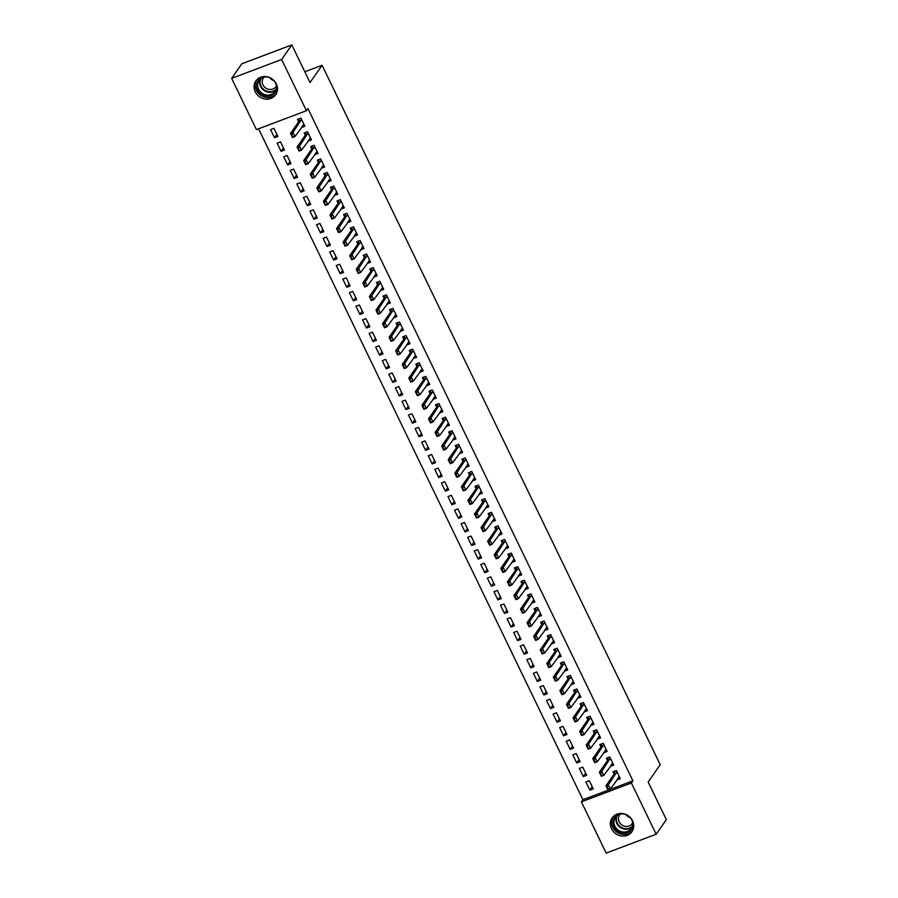 <?xml version="1.0" encoding="UTF-8"?>
<svg xmlns="http://www.w3.org/2000/svg" width="898" height="898" viewBox="0 0 898 898"><rect width="100%" height="100%" fill="white"/><g stroke="black" fill="none" stroke-linecap="round" stroke-linejoin="round"><path stroke-width="1.35" d="M276.315 83.84A12.078 10.933 34.9 0 1 275.686 94.739A12.078 10.933 34.9 0 1 265.123 99.016A12.078 10.933 34.9 0 1 255.245 91.798A12.078 10.933 34.9 0 1 255.874 80.899A12.078 10.933 34.9 0 1 266.425 76.622A12.078 10.933 34.9 0 1 276.315 83.84M632.574 820.794A12.078 10.933 34.9 0 1 631.945 831.683A12.078 10.933 34.9 0 1 621.382 835.971A12.078 10.933 34.9 0 1 611.493 828.753A12.078 10.933 34.9 0 1 612.133 817.854A12.078 10.933 34.9 0 1 622.684 813.566A12.078 10.933 34.9 0 1 632.574 820.794M258.579 128.784L582.914 799.703L581.399 801.858L631.395 782.977L656.169 834.22L606.172 853.1L581.399 801.858M256.424 129.604L231.65 78.362L281.635 59.481L306.409 110.723L256.424 129.604M281.635 59.481L291.828 44.9L241.831 63.78L231.65 78.362M291.828 44.9L310.023 82.549L322.101 65.262L304.826 71.784M322.101 65.262L660.221 764.703L648.154 781.99L666.35 819.638L656.169 834.22M281.063 151.335L284.442 150.056L280.502 141.906L277.123 143.175L281.063 151.335L283.42 147.957M309.9 138.539L308.081 141.132L311.46 139.852L307.52 131.703L304.141 132.971L305.275 135.306M294.207 178.522L297.586 177.243L293.646 169.093L290.267 170.362L294.207 178.522L296.565 175.144M323.033 165.726L321.226 168.319L324.605 167.039L320.665 158.89L317.286 160.158L318.408 162.493M307.352 205.698L310.719 204.43L306.779 196.269L303.401 197.549L307.352 205.698L309.709 202.319M336.178 192.902L334.37 195.495L337.749 194.226L333.809 186.066L330.43 187.345L331.553 189.68M320.485 232.885L323.864 231.617L319.924 223.456L316.545 224.736L320.485 232.885L322.853 229.506M349.322 220.089L347.515 222.682L350.882 221.413L346.942 213.253L343.564 214.532L344.697 216.867M333.629 260.072L337.008 258.792L333.068 250.643L329.689 251.911L333.629 260.072L335.987 256.693M362.466 247.276L360.648 249.869L364.027 248.589L360.087 240.44L356.708 241.708L357.842 244.043M346.774 287.259L350.153 285.979L346.201 277.819L342.823 279.098L346.774 287.259L349.131 283.869M375.6 274.462L373.793 277.055L377.171 275.776L373.231 267.615L369.853 268.895L370.975 271.23M359.907 314.435L363.286 313.166L359.346 305.006L355.967 306.285L359.907 314.435L362.276 311.056M388.744 301.638L386.937 304.231L390.316 302.963L386.365 294.802L382.986 296.082L384.12 298.417M373.052 341.622L376.43 340.342L372.49 332.193L369.112 333.461L373.052 341.622L375.409 338.243M401.889 328.825L400.07 331.418L403.449 330.138L399.509 321.989L396.13 323.269L397.264 325.592M386.196 368.809L389.575 367.529L385.624 359.38L382.256 360.648L386.196 368.809L388.553 365.43M415.022 356.012L413.215 358.605L416.593 357.325L412.653 349.176L409.275 350.445L410.397 352.779M399.329 395.984L402.708 394.716L398.768 386.555L395.389 387.835L399.329 395.984L401.698 392.606M428.166 383.188L426.359 385.781L429.738 384.512L425.787 376.352L422.419 377.631L423.542 379.966M412.474 423.171L415.853 421.903L411.913 413.742L408.534 415.022L412.474 423.171L414.831 419.793M441.311 410.375L439.492 412.968L442.871 411.699L438.931 403.539L435.552 404.818L436.686 407.153M425.618 450.358L428.997 449.079L425.057 440.929L421.678 442.198L425.618 450.358L427.976 446.98M454.444 437.562L452.637 440.155L456.016 438.875L452.076 430.726L448.697 431.994L449.819 434.329M438.763 477.545L442.13 476.266L438.19 468.105L434.812 469.385L438.763 477.545L441.12 474.166M467.589 464.749L465.781 467.342L469.16 466.062L465.22 457.913L461.841 459.181L462.964 461.516M451.896 504.721L455.275 503.452L451.335 495.292L447.956 496.572L451.896 504.721L454.265 501.342M480.733 491.924L478.926 494.517L482.293 493.249L478.353 485.088L474.975 486.368L476.108 488.703M465.041 531.908L468.419 530.628L464.479 522.479L461.101 523.759L465.041 531.908L467.398 528.529M493.878 519.111L492.059 521.704L495.438 520.425L491.498 512.275L488.119 513.555L489.253 515.879M478.185 559.095L481.564 557.815L477.613 549.666L474.234 550.934L478.185 559.095L480.542 555.716M507.011 546.298L505.204 548.891L508.582 547.612L504.642 539.462L501.264 540.731L502.386 543.066M491.318 586.271L494.697 585.002L490.757 576.842L487.378 578.121L491.318 586.271L493.687 582.892M520.155 573.474L518.348 576.078L521.727 574.799L517.776 566.638L514.397 567.918L515.531 570.252M504.463 613.457L507.841 612.189L503.901 604.028L500.523 605.308L504.463 613.457L506.82 610.079M533.3 600.661L531.481 603.254L534.86 601.986L530.92 593.825L527.541 595.105L528.675 597.439M517.607 640.644L520.986 639.365L517.046 631.215L513.667 632.484L517.607 640.644L519.964 637.266M546.433 627.848L544.626 630.441L548.005 629.161L544.065 621.012L540.686 622.28L541.808 624.615M530.752 667.831L534.119 666.552L530.179 658.402L526.8 659.671L530.752 667.831L533.109 664.453M559.577 655.035L557.77 657.628L561.149 656.348L557.198 648.199L553.83 649.467L554.953 651.802M543.885 695.007L547.264 693.739L543.324 685.578L539.945 686.858L543.885 695.007L546.242 691.628M572.722 682.211L570.915 684.804L574.282 683.535L570.342 675.375L566.964 676.654L568.097 678.989M557.029 722.194L560.408 720.914L556.468 712.765L553.089 714.045L557.029 722.194L559.387 718.815M585.866 709.398L584.048 711.991L587.427 710.711L583.487 702.562L580.108 703.841L581.231 706.165M570.174 749.381L573.553 748.101L569.601 739.952L566.223 741.22L570.174 749.381L572.531 746.002M599 736.585L597.192 739.177L600.571 737.898L596.631 729.748L593.252 731.017L594.375 733.352M583.307 776.568L586.686 775.288L582.746 767.128L579.367 768.407L583.307 776.568L585.676 773.178M612.144 763.771L610.337 766.364L613.716 765.085L609.764 756.924L606.386 758.204L607.519 760.539M582.914 799.703L632.899 780.822L307.924 108.568L306.409 110.723M618.711 777.354L616.904 779.947L620.282 778.678L616.342 770.518L612.964 771.797L614.086 774.132M589.885 790.15L593.264 788.882L589.312 780.721L585.934 782.001L589.885 790.15L592.242 786.771M605.578 750.178L603.759 752.771L607.138 751.491L603.198 743.342L599.819 744.61L600.953 746.945M576.74 762.974L580.119 761.695L576.179 753.545L572.801 754.814L576.74 762.974L579.098 759.596M592.433 722.991L590.626 725.584L593.993 724.304L590.053 716.155L586.675 717.423L587.808 719.758M563.596 735.788L566.975 734.508L563.035 726.359L559.656 727.627L563.596 735.788L565.965 732.409M579.289 695.804L577.481 698.397L580.86 697.129L576.92 688.968L573.541 690.248L574.664 692.582M550.463 708.601L553.83 707.332L549.89 699.172L546.512 700.451L550.463 708.601L552.82 705.222M566.144 668.628L564.337 671.221L567.716 669.942L563.776 661.781L560.397 663.061L561.519 665.396M537.318 681.425L540.697 680.145L536.757 671.985L533.378 673.264L537.318 681.425L539.676 678.035M553.011 641.441L551.192 644.034L554.571 642.755L550.631 634.605L547.252 635.874L548.386 638.209M524.174 654.238L527.553 652.958L523.613 644.809L520.234 646.077L524.174 654.238L526.531 650.859M539.866 614.254L538.059 616.847L541.438 615.568L537.487 607.418L534.119 608.698L535.242 611.022M511.029 627.051L514.408 625.771L510.468 617.622L507.089 618.902L511.029 627.051L513.398 623.672M526.722 587.067L524.915 589.66L528.293 588.392L524.353 580.231L520.975 581.511L522.097 583.846M497.896 599.864L501.275 598.596L497.324 590.435L493.956 591.715L497.896 599.864L500.253 596.485M513.589 559.892L511.77 562.485L515.149 561.205L511.209 553.056L507.83 554.324L508.964 556.659M484.752 572.688L488.13 571.409L484.19 563.248L480.812 564.528L484.752 572.688L487.109 569.31M500.444 532.705L498.637 535.298L502.016 534.018L498.064 525.869L494.686 527.137L495.819 529.472M471.607 545.501L474.986 544.222L471.046 536.072L467.667 537.341L471.607 545.501L473.976 542.123M487.3 505.518L485.492 508.111L488.871 506.842L484.931 498.682L481.553 499.962L482.675 502.296M458.474 518.314L461.853 517.046L457.901 508.885L454.523 510.165L458.474 518.314L460.831 514.936M474.166 478.331L472.348 480.924L475.727 479.655L471.787 471.495L468.408 472.775L469.531 475.109M445.329 491.127L448.708 489.859L444.768 481.698L441.389 482.978L445.329 491.127L447.687 487.749M461.022 451.155L459.215 453.748L462.582 452.469L458.642 444.319L455.264 445.588L456.397 447.922M432.185 463.952L435.564 462.672L431.624 454.523L428.245 455.791L432.185 463.952L434.553 460.573M447.877 423.968L446.07 426.561L449.449 425.282L445.509 417.132L442.13 418.412L443.253 420.735M419.052 436.765L422.419 435.485L418.479 427.336L415.101 428.615L419.052 436.765L421.409 433.386M434.733 396.781L432.926 399.374L436.305 398.106L432.365 389.945L428.986 391.225L430.108 393.56M405.907 409.578L409.286 408.309L405.346 400.149L401.967 401.428L405.907 409.578L408.264 406.199M421.6 369.606L419.781 372.199L423.16 370.919L419.22 362.758L415.841 364.038L416.975 366.373M392.763 382.402L396.141 381.122L392.202 372.962L388.823 374.241L392.763 382.402L395.12 379.012M408.455 342.419L406.648 345.012L410.027 343.732L406.076 335.583L402.697 336.851L403.831 339.186M379.618 355.215L382.997 353.935L379.057 345.786L375.678 347.055L379.618 355.215L381.987 351.836M395.311 315.232L393.504 317.825L396.882 316.556L392.942 308.396L389.564 309.675L390.686 312.01M366.485 328.028L369.864 326.76L365.913 318.599L362.534 319.879L366.485 328.028L368.842 324.649M382.178 288.045L380.359 290.638L383.738 289.369L379.798 281.209L376.419 282.488L377.553 284.823M353.341 300.841L356.719 299.573L352.779 291.412L349.401 292.692L353.341 300.841L355.698 297.463M369.033 260.869L367.226 263.462L370.593 262.182L366.653 254.033L363.275 255.301L364.408 257.636M340.196 273.666L343.575 272.386L339.635 264.237L336.256 265.505L340.196 273.666L342.565 270.287M355.889 233.682L354.081 236.275L357.46 234.995L353.52 226.846L350.141 228.126L351.264 230.449M327.063 246.479L330.43 245.199L326.49 237.05L323.112 238.318L327.063 246.479L329.42 243.1M342.755 206.495L340.937 209.088L344.316 207.82L340.376 199.659L336.997 200.939L338.119 203.274M313.918 219.292L317.297 218.023L313.357 209.863L309.978 211.142L313.918 219.292L316.276 215.913M329.611 179.319L327.792 181.912L331.171 180.633L327.231 172.472L323.852 173.752L324.986 176.087M300.774 192.116L304.153 190.836L300.213 182.676L296.834 183.955L300.774 192.116L303.131 188.726M316.466 152.132L314.659 154.725L318.038 153.446L314.087 145.296L310.719 146.565L311.842 148.9M287.629 164.929L291.008 163.649L287.068 155.5L283.689 156.768L287.629 164.929L289.998 161.55M303.322 124.945L301.515 127.538L304.893 126.27L300.953 118.109L297.575 119.389L298.697 121.724M274.496 137.742L277.875 136.462L273.924 128.313L270.556 129.593L274.496 137.742L276.853 134.363M632.899 780.822L631.395 782.977M619.497 777.062L618.352 777.5M619.407 776.882L610.326 788.983L607.89 789.903L605.925 785.817L614.221 773.941L614.681 771.539M606.936 787.164L608.328 789.05L605.925 785.817L608.35 784.908L616.926 771.73M607.34 787.007L608.35 784.908L610.326 788.983L608.328 789.05M607.89 789.903L607.924 789.196M612.93 763.468L611.774 763.906M612.84 763.289L603.759 775.389L601.323 776.31L599.348 772.235L607.654 760.348L608.114 757.946M600.369 773.571L601.761 775.457L599.348 772.235L601.783 771.315L610.348 758.136M600.773 773.414L601.783 771.315L603.759 775.389L601.761 775.457M601.323 776.31L601.357 775.603M606.363 749.875L605.207 750.313M606.273 749.695L597.181 761.796L594.757 762.716L592.781 758.642L601.088 746.754L601.537 744.352M593.803 759.977L595.194 761.863L592.781 758.642L595.217 757.721L603.782 744.543M594.207 759.82L595.217 757.721L597.181 761.796L595.194 761.863M594.757 762.716L594.779 762.02M632.764 821.21A10.45 9.463 34.9 0 1 622.37 832.929A10.45 9.463 34.9 0 1 612.952 822.68A10.45 9.463 34.9 0 1 621.674 813.465M627.971 815.586A9.676 8.767 -145.1 0 0 623.942 814.037A9.676 8.767 -145.1 0 0 615.343 817.438A9.676 8.767 -145.1 0 0 622.617 831.941A9.676 8.767 -145.1 0 0 631.215 828.528A9.676 8.767 -145.1 0 0 628.611 816.035M632.607 822.804A7.622 6.903 34.9 0 1 632.102 823.657A7.622 6.903 34.9 0 1 625.334 826.351A7.622 6.903 34.9 0 1 619.609 814.935A7.622 6.903 34.9 0 1 620.237 814.16M612.964 816.81A12 10.866 -145.1 0 0 622.269 834.354A12 10.866 -145.1 0 0 632.63 830.538M630.295 817.607A7.622 6.903 34.9 0 1 625.917 814.553M276.517 84.266A10.45 9.463 34.9 0 1 266.111 95.974A10.45 9.463 34.9 0 1 256.705 85.725A10.45 9.463 34.9 0 1 265.415 76.51M271.712 78.631A9.676 8.767 -145.1 0 0 267.694 77.082A9.676 8.767 -145.1 0 0 259.084 80.494A9.676 8.767 -145.1 0 0 266.358 94.986A9.676 8.767 -145.1 0 0 274.956 91.574A9.676 8.767 -145.1 0 0 272.352 79.08M276.348 85.849A7.622 6.903 34.9 0 1 275.854 86.713A7.622 6.903 34.9 0 1 269.074 89.396A7.622 6.903 34.9 0 1 263.35 77.98A7.622 6.903 34.9 0 1 263.978 77.217M256.716 79.855A12 10.866 -145.1 0 0 266.01 97.399A12 10.866 -145.1 0 0 276.371 93.583M274.036 80.663A7.622 6.903 34.9 0 1 269.658 77.598M599.785 736.281L598.64 736.719M599.696 736.102L590.615 748.202L588.179 749.123L586.214 745.048L594.51 733.161L594.97 730.759M587.225 746.384L588.617 748.27L586.214 745.048L588.639 744.128L597.215 730.95M587.629 746.227L588.639 744.128L590.615 748.202L588.617 748.27M588.179 749.123L588.212 748.427M593.219 722.699L592.063 723.126M593.129 722.508L584.048 734.609L581.612 735.529L579.637 731.455L587.943 719.567L588.403 717.165M580.658 732.79L582.05 734.676L579.637 731.455L582.072 730.534L590.637 717.356M581.062 732.645L582.072 730.534L584.048 734.609L582.05 734.676M581.612 735.529L581.646 734.833M586.652 709.106L585.496 709.532M586.562 708.915L577.47 721.027L575.046 721.936L573.07 717.861L581.365 705.974L581.825 703.572M574.091 719.197L575.472 721.083L573.07 717.861L575.506 716.941L584.07 703.774M574.495 719.051L575.506 716.941L577.47 721.027L575.472 721.083M575.046 721.936L575.068 721.24M580.074 695.512L578.918 695.95M579.985 695.333L570.904 707.433L568.468 708.354L566.503 704.268L574.799 692.38L575.259 689.978M567.514 705.615L568.905 707.501L566.503 704.268L568.928 703.347L577.504 690.18M567.918 705.458L568.928 703.347L570.904 707.433L568.905 707.501M568.468 708.354L568.501 707.646M573.508 681.919L572.352 682.357M573.418 681.739L564.337 693.84L561.901 694.76L559.925 690.674L568.232 678.798L568.692 676.396M560.947 692.021L562.339 693.907L559.925 690.674L562.361 689.765L570.926 676.587M561.351 691.864L562.361 689.765L564.337 693.84L562.339 693.907M561.901 694.76L561.935 694.053M566.941 668.325L565.785 668.763M566.851 668.146L557.759 680.246L555.334 681.167L553.359 677.092L561.654 665.205L562.114 662.803M554.369 678.428L555.761 680.314L553.359 677.092L555.795 676.172L564.359 662.993M554.784 678.271L555.795 676.172L557.759 680.246L555.761 680.314M555.334 681.167L555.357 680.46M560.363 654.732L559.207 655.17M560.273 654.552L551.192 666.653L548.757 667.573L546.792 663.499L555.087 651.611L555.548 649.209M547.802 664.834L549.194 666.72L546.792 663.499L549.217 662.578L557.793 649.4M548.207 664.677L549.217 662.578L551.192 666.653L549.194 666.72M548.757 667.573L548.79 666.877M553.797 641.138L552.64 641.576M553.707 640.959L544.626 653.059L542.19 653.98L540.214 649.905L548.521 638.018L548.981 635.616M541.236 651.241L542.628 653.127L540.214 649.905L542.65 648.985L551.215 635.806M541.64 651.084L542.65 648.985L544.626 653.059L542.628 653.127M542.19 653.98L542.224 653.284M547.219 627.545L546.074 627.983M547.14 627.365L538.048 639.466L535.623 640.386L533.648 636.312L541.943 624.424L542.403 622.022M534.658 637.647L536.05 639.533L533.648 636.312L536.084 635.391L544.648 622.213M535.073 637.501L536.084 635.391L538.048 639.466L536.05 639.533M535.623 640.386L535.646 639.69M540.652 613.963L539.496 614.389M540.562 613.772L531.481 625.884L529.045 626.793L527.081 622.718L535.376 610.831L535.837 608.429M528.091 624.054L529.483 625.94L527.081 622.718L529.506 621.798L538.07 608.631M528.495 623.908L529.506 621.798L531.481 625.884L529.483 625.94M529.045 626.793L529.079 626.097M534.086 600.369L532.929 600.807M533.996 600.19L524.915 612.29L522.479 613.199L520.503 609.125L528.81 597.237L529.27 594.835M521.525 610.472L522.917 612.357L520.503 609.125L522.939 608.204L531.504 595.037M521.929 610.314L522.939 608.204L524.915 612.29L522.917 612.357M522.479 613.199L522.513 612.503M527.508 586.776L526.363 587.213M527.429 586.596L518.337 598.697L515.901 599.617L513.937 595.531L522.232 583.655L522.692 581.253M514.947 596.878L516.339 598.764L513.937 595.531L516.372 594.622L524.937 581.444M515.351 596.721L516.372 594.622L518.337 598.697L516.339 598.764M515.901 599.617L515.935 598.91M520.941 573.182L519.785 573.62M520.851 573.003L511.77 585.103L509.334 586.024L507.37 581.949L515.665 570.062L516.125 567.659M508.38 583.285L509.772 585.17L507.37 581.949L509.795 581.028L518.359 567.85M508.784 583.128L509.795 581.028L511.77 585.103L509.772 585.17M509.334 586.024L509.368 585.316M514.374 559.589L513.218 560.026M514.285 559.409L505.192 571.51L502.768 572.43L500.792 568.355L509.099 556.468L509.559 554.066M501.814 569.691L503.206 571.577L500.792 568.355L503.228 567.435L511.793 554.257M502.218 569.534L503.228 567.435L505.192 571.51L503.206 571.577M502.768 572.43L502.79 571.734M507.797 545.995L506.652 546.433M507.707 545.816L498.626 557.916L496.19 558.837L494.226 554.762L502.521 542.875L502.981 540.473M495.236 556.098L496.628 557.984L494.226 554.762L496.65 553.841L505.226 540.663M495.64 555.941L496.65 553.841L498.626 557.916L496.628 557.984M496.19 558.837L496.224 558.141M501.23 532.402L500.074 532.84M501.14 532.222L492.059 544.323L489.623 545.243L487.648 541.168L495.954 529.281L496.414 526.879M488.669 542.504L490.061 544.39L487.648 541.168L490.084 540.248L498.648 527.07M489.073 542.358L490.084 540.248L492.059 544.323L490.061 544.39M489.623 545.243L489.657 544.547M494.663 518.82L493.507 519.246M494.574 518.629L485.481 530.74L483.057 531.65L481.081 527.575L489.388 515.688L489.837 513.286M482.103 528.911L483.494 530.797L481.081 527.575L483.517 526.655L492.082 513.488M482.507 528.765L483.517 526.655L485.481 530.74L483.494 530.797M483.057 531.65L483.079 530.954M488.085 505.226L486.941 505.664M487.996 505.035L478.915 517.147L476.479 518.056L474.514 513.982L482.81 502.094L483.27 499.692M475.525 515.329L476.917 517.214L474.514 513.982L476.939 513.061L485.515 499.894M475.929 515.171L476.939 513.061L478.915 517.147L476.917 517.214M476.479 518.056L476.512 517.36M481.519 491.633L480.363 492.07M481.429 491.453L472.348 503.554L469.912 504.474L467.937 500.388L476.243 488.512L476.703 486.11M468.958 501.735L470.35 503.621L467.937 500.388L470.372 499.479L478.937 486.301M469.362 501.578L470.372 499.479L472.348 503.554L470.35 503.621M469.912 504.474L469.946 503.767M474.952 478.039L473.796 478.477M474.862 477.859L465.77 489.96L463.346 490.88L461.37 486.795L469.665 474.919L470.125 472.516M462.391 488.142L463.772 490.027L461.37 486.795L463.806 485.885L472.37 472.707M462.796 487.984L463.806 485.885L465.77 489.96L463.772 490.027M463.346 490.88L463.368 490.173M468.374 464.446L467.218 464.883M468.285 464.266L459.204 476.367L456.768 477.287L454.803 473.212L463.099 461.325L463.559 458.923M455.814 474.548L457.205 476.434L454.803 473.212L457.228 472.292L465.804 459.114M456.218 474.391L457.228 472.292L459.204 476.367L457.205 476.434M456.768 477.287L456.801 476.591M461.808 450.852L460.652 451.29M461.718 450.673L452.637 462.773L450.201 463.694L448.225 459.619L456.532 447.732L456.992 445.329M449.247 460.955L450.639 462.84L448.225 459.619L450.661 458.698L459.226 445.52M449.651 460.797L450.661 458.698L452.637 462.773L450.639 462.84M450.201 463.694L450.235 462.998M455.241 437.259L454.085 437.696M455.151 437.079L446.059 449.18L443.634 450.1L441.659 446.025L449.954 434.138L450.414 431.736M442.669 447.361L444.061 449.247L441.659 446.025L444.095 445.105L452.659 431.927M443.084 447.215L444.095 445.105L446.059 449.18L444.061 449.247M443.634 450.1L443.657 449.404M448.663 423.676L447.507 424.103M448.573 423.486L439.492 435.597L437.057 436.507L435.092 432.432L443.388 420.545L443.848 418.142M436.102 433.768L437.494 435.653L435.092 432.432L437.517 431.511L446.093 418.345M436.507 433.622L437.517 431.511L439.492 435.597L437.494 435.653M437.057 436.507L437.09 435.811M442.097 410.083L440.94 410.521M442.007 409.892L432.926 422.004L430.49 422.913L428.514 418.838L436.821 406.951L437.281 404.549M429.536 420.174L430.928 422.06L428.514 418.838L430.95 417.918L439.515 404.751M429.94 420.028L430.95 417.918L432.926 422.004L430.928 422.06M430.49 422.913L430.524 422.217M435.519 396.489L434.374 396.927M435.44 396.31L426.348 408.41L423.923 409.331L421.948 405.245L430.243 393.369L430.703 390.967M422.958 406.592L424.35 408.478L421.948 405.245L424.384 404.336L432.948 391.158M423.373 406.435L424.384 404.336L426.348 408.41L424.35 408.478M423.923 409.331L423.946 408.624M428.952 382.896L427.796 383.334M428.862 382.716L419.781 394.817L417.346 395.737L415.381 391.651L423.676 379.775L424.137 377.373M416.391 392.998L417.783 394.884L415.381 391.651L417.806 390.742L426.37 377.564M416.795 392.841L417.806 390.742L419.781 394.817L417.783 394.884M417.346 395.737L417.379 395.03M422.386 369.303L421.229 369.74M422.296 369.123L413.215 381.223L410.779 382.144L408.803 378.069L417.11 366.182L417.57 363.78M409.825 379.405L411.217 381.291L408.803 378.069L411.239 377.149L419.804 363.971M410.229 379.248L411.239 377.149L413.215 381.223L411.217 381.291M410.779 382.144L410.813 381.448M415.808 355.709L414.663 356.147M415.729 355.529L406.637 367.63L404.212 368.55L402.237 364.476L410.532 352.588L410.992 350.186M403.247 365.812L404.639 367.697L402.237 364.476L404.672 363.555L413.237 350.377M403.651 365.654L404.672 363.555L406.637 367.63L404.639 367.697M404.212 368.55L404.235 367.854M409.241 342.116L408.085 342.553M409.151 341.936L400.07 354.036L397.634 354.957L395.67 350.882L403.965 338.995L404.426 336.593M396.68 352.218L398.072 354.104L395.67 350.882L398.095 349.962L406.659 336.784M397.084 352.072L398.095 349.962L400.07 354.036L398.072 354.104M397.634 354.957L397.668 354.261M402.674 328.533L401.518 328.96M402.585 328.342L393.492 340.443L391.068 341.363L389.092 337.289L397.399 325.402L397.859 322.999M390.114 338.625L391.506 340.51L389.092 337.289L391.528 336.368L400.093 323.201M390.518 338.479L391.528 336.368L393.492 340.443L391.506 340.51M391.068 341.363L391.09 340.668M396.097 314.94L394.952 315.378M396.007 314.749L386.926 326.861L384.49 327.77L382.526 323.695L390.821 311.808L391.281 309.406M383.536 325.031L384.928 326.917L382.526 323.695L384.95 322.775L393.526 309.608M383.94 324.885L384.95 322.775L386.926 326.861L384.928 326.917M384.49 327.77L384.524 327.074M389.53 301.346L388.374 301.784M389.44 301.167L380.359 313.267L377.923 314.188L375.948 310.102L384.254 298.226L384.714 295.812M376.969 311.449L378.361 313.335L375.948 310.102L378.384 309.193L386.948 296.014M377.373 311.292L378.384 309.193L380.359 313.267L378.361 313.335M377.923 314.188L377.957 313.481M382.963 287.753L381.807 288.191M382.874 287.573L373.781 299.674L371.357 300.594L369.381 296.508L377.688 284.632L378.148 282.23M370.403 297.855L371.794 299.741L369.381 296.508L371.817 295.599L380.382 282.421M370.807 297.698L371.817 295.599L373.781 299.674L371.794 299.741M371.357 300.594L371.379 299.887M376.385 274.159L375.241 274.597M376.296 273.98L367.215 286.08L364.779 287.001L362.814 282.926L371.11 271.039L371.57 268.637M363.825 284.262L365.217 286.148L362.814 282.926L365.239 282.006L373.815 268.828M364.229 284.105L365.239 282.006L367.215 286.08L365.217 286.148M364.779 287.001L364.812 286.305M369.819 260.566L368.663 261.004M369.729 260.386L360.648 272.487L358.212 273.407L356.237 269.333L364.543 257.445L365.003 255.043M357.258 270.668L358.65 272.554L356.237 269.333L358.672 268.412L367.237 255.234M357.662 270.511L358.672 268.412L360.648 272.487L358.65 272.554M358.212 273.407L358.246 272.711M363.252 246.972L362.096 247.41M363.162 246.793L354.07 258.893L351.646 259.814L349.67 255.739L357.965 243.852L358.425 241.45M350.691 257.075L352.072 258.961L349.67 255.739L352.106 254.819L360.67 241.641M351.096 256.929L352.106 254.819L354.07 258.893L352.072 258.961M351.646 259.814L351.668 259.118M356.674 233.39L355.518 233.817M356.585 233.199L347.504 245.3L345.068 246.22L343.103 242.146L351.399 230.258L351.859 227.856M344.114 243.481L345.506 245.367L343.103 242.146L345.528 241.225L354.104 228.047M344.518 243.336L345.528 241.225L347.504 245.3L345.506 245.367M345.068 246.22L345.101 245.524M350.108 219.797L348.952 220.223M350.018 219.606L340.937 231.718L338.501 232.627L336.526 228.552L344.832 216.665L345.292 214.263M337.547 229.888L338.939 231.774L336.526 228.552L338.961 227.632L347.526 214.465M337.951 229.742L338.961 227.632L340.937 231.718L338.939 231.774M338.501 232.627L338.535 231.931M343.541 206.203L342.385 206.641M343.451 206.024L334.359 218.124L331.934 219.045L329.959 214.959L338.254 203.083L338.714 200.669M330.98 216.306L332.361 218.192L329.959 214.959L332.395 214.038L340.959 200.871M331.384 216.149L332.395 214.038L334.359 218.124L332.361 218.192M331.934 219.045L331.957 218.337M336.963 192.61L335.807 193.048M336.873 192.43L327.792 204.531L325.357 205.451L323.392 201.365L331.688 189.489L332.148 187.087M324.403 202.712L325.794 204.598L323.392 201.365L325.817 200.456L334.393 187.278M324.807 202.555L325.817 200.456L327.792 204.531L325.794 204.598M325.357 205.451L325.39 204.744M330.397 179.016L329.24 179.454M330.307 178.837L321.226 190.937L318.79 191.858L316.814 187.783L325.121 175.896L325.581 173.494M317.836 189.119L319.228 191.005L316.814 187.783L319.25 186.863L327.815 173.684M318.24 188.962L319.25 186.863L321.226 190.937L319.228 191.005M318.79 191.858L318.824 191.162M323.819 165.423L322.674 165.861M323.74 165.243L314.648 177.344L312.223 178.264L310.248 174.19L318.543 162.302L319.003 159.9M311.258 175.525L312.65 177.411L310.248 174.19L312.684 173.269L321.248 160.091M311.673 175.368L312.684 173.269L314.648 177.344L312.65 177.411M312.223 178.264L312.246 177.568M317.252 151.829L316.096 152.267M317.162 151.65L308.081 163.75L305.646 164.671L303.681 160.596L311.976 148.709L312.437 146.307M304.691 161.932L306.083 163.818L303.681 160.596L306.106 159.676L314.67 146.497M305.096 161.786L306.106 159.676L308.081 163.75L306.083 163.818M305.646 164.671L305.679 163.975M310.686 138.247L309.529 138.674M310.596 138.056L301.515 150.157L299.079 151.077L297.103 147.003L305.41 135.115L305.87 132.713M298.125 148.338L299.517 150.224L297.103 147.003L299.539 146.082L308.104 132.904M298.529 148.192L299.539 146.082L301.515 150.157L299.517 150.224M299.079 151.077L299.113 150.381M304.108 124.654L302.963 125.08M304.029 124.463L294.937 136.575L292.512 137.484L290.537 133.409L298.832 121.522L299.292 119.12M291.547 134.745L292.939 136.631L290.537 133.409L292.973 132.489L301.537 119.322M291.951 134.599L292.973 132.489L294.937 136.575L292.939 136.631M292.512 137.484L292.535 136.788M616.735 772.796L614.311 773.706M616.657 773.021L614.221 773.941M610.169 759.203L607.733 760.123M610.09 759.427L607.654 760.348M603.602 745.609L601.166 746.53M603.512 745.834L601.088 746.754M632.046 827.013A9.676 8.767 34.9 0 1 624.581 829.123A9.676 8.767 34.9 0 1 616.477 816.147M617.139 815.597A9.362 8.475 -145.1 0 0 624.784 828.562A9.362 8.475 -145.1 0 0 632.327 826.216M275.787 90.058A9.676 8.767 34.9 0 1 268.322 92.168A9.676 8.767 34.9 0 1 260.218 79.192M260.88 78.642A9.362 8.475 -145.1 0 0 268.536 91.607A9.362 8.475 -145.1 0 0 276.079 89.261M597.024 732.016L594.599 732.936M596.945 732.24L594.51 733.161M590.457 718.422L588.022 719.343M590.368 718.647L587.943 719.567M583.891 704.829L581.455 705.749M583.801 705.065L581.365 705.974M577.313 691.236L574.888 692.156M577.234 691.471L574.799 692.38M570.746 677.653L568.311 678.562M570.657 677.878L568.232 678.798M564.169 664.06L561.744 664.969M564.09 664.284L561.654 665.205M557.602 650.466L555.166 651.387M557.523 650.691L555.087 651.611M551.035 636.873L548.599 637.793M550.945 637.097L548.521 638.018M544.457 623.279L542.033 624.2M544.379 623.504L541.943 624.424M537.891 609.686L535.455 610.606M537.812 609.922L535.376 610.831M531.324 596.092L528.888 597.013M531.234 596.328L528.81 597.237M524.746 582.51L522.322 583.419M524.668 582.735L522.232 583.655M518.18 568.917L515.744 569.826M518.101 569.141L515.665 570.062M511.613 555.323L509.177 556.244M511.523 555.548L509.099 556.468M505.035 541.73L502.611 542.65M504.957 541.954L502.521 542.875M498.469 528.136L496.033 529.057M498.39 528.361L495.954 529.281M491.902 514.543L489.466 515.463M491.812 514.779L489.388 515.688M485.324 500.949L482.899 501.87M485.246 501.185L482.81 502.094M478.757 487.367L476.322 488.276M478.668 487.592L476.243 488.512M472.191 473.774L469.755 474.683M472.101 473.998L469.665 474.919M465.613 460.18L463.188 461.101M465.534 460.405L463.099 461.325M459.046 446.587L456.611 447.507M458.957 446.811L456.532 447.732M452.469 432.993L450.044 433.914M452.39 433.218L449.954 434.138M445.902 419.4L443.466 420.32M445.823 419.624L443.388 420.545M439.335 405.806L436.899 406.727M439.245 406.042L436.821 406.951M432.757 392.213L430.333 393.133M432.679 392.448L430.243 393.369M426.191 378.63L423.755 379.54M426.112 378.855L423.676 379.775M419.624 365.037L417.188 365.957M419.534 365.262L417.11 366.182M413.046 351.444L410.622 352.364M412.968 351.668L410.532 352.588M406.48 337.85L404.044 338.771M406.401 338.075L403.965 338.995M399.913 324.257L397.477 325.177M399.823 324.481L397.399 325.402M393.335 310.663L390.911 311.584M393.257 310.899L390.821 311.808M386.769 297.07L384.333 297.99M386.69 297.305L384.254 298.226M380.202 283.487L377.766 284.397M380.112 283.712L377.688 284.632M373.624 269.894L371.2 270.814M373.546 270.118L371.11 271.039M367.058 256.3L364.622 257.221M366.968 256.525L364.543 257.445M360.491 242.707L358.055 243.627M360.401 242.931L357.965 243.852M353.913 229.113L351.488 230.034M353.834 229.338L351.399 230.258M347.346 215.52L344.911 216.44M347.257 215.756L344.832 216.665M340.769 201.927L338.344 202.847M340.69 202.162L338.254 203.083M334.202 188.344L331.766 189.254M334.123 188.569L331.688 189.489M327.635 174.751L325.199 175.671M327.546 174.975L325.121 175.896M321.057 161.157L318.633 162.078M320.979 161.382L318.543 162.302M314.491 147.564L312.055 148.484M314.412 147.788L311.976 148.709M307.924 133.97L305.488 134.891M307.834 134.195L305.41 135.115M301.346 120.377L298.922 121.297M301.268 120.613L298.832 121.522"/></g></svg>
